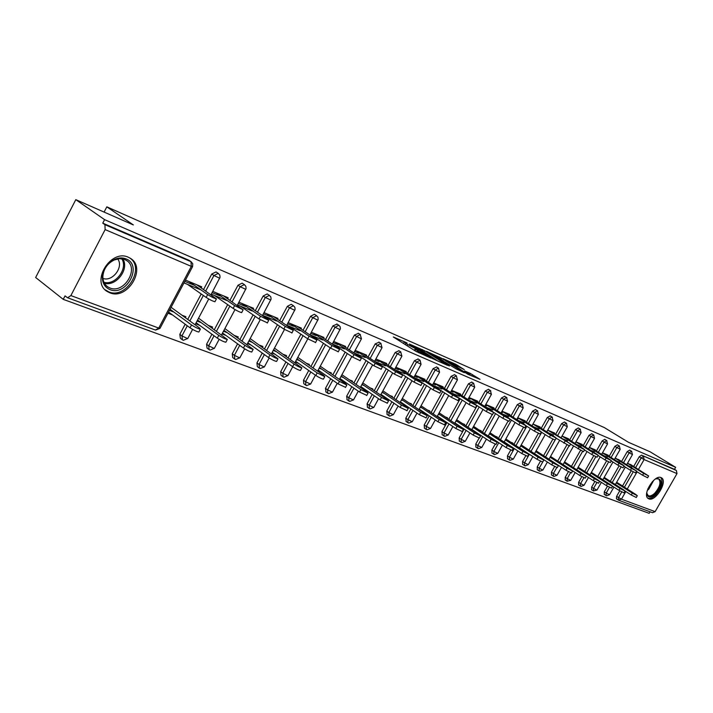 <?xml version="1.0" encoding="UTF-8"?>
<svg xmlns="http://www.w3.org/2000/svg" width="713" height="713" viewBox="0 0 713 713"><rect width="100%" height="100%" fill="white"/><g stroke="black" fill="none" stroke-linecap="round" stroke-linejoin="round"><path stroke-width="1.07" d="M407.105 342.98L393.273 336.946L415.759 351.259L430.643 357.988L417.462 350.725L415.795 349.325L418.593 350.27L407.729 344.548L404.262 341.999L407.105 342.98M661.058 477.603C654.445 474.172 641.691 495.285 648.349 498.61L648.848 498.859C655.55 502.05 668.081 481.186 661.477 477.817L661.058 477.603M128.295 257.233C110.675 248.739 90.346 282.107 107.351 291.572L109.74 292.767C127.556 300.601 147.154 267.758 130.283 258.266L128.295 257.233M464.261 369.628L455.696 364.245L442.942 358.648L467.969 374.307L480.027 379.334L470.206 373.362L464.618 370.938L470.393 374.949L463.298 371.286L447.283 360.938L464.261 369.628M70.872 295.583L158.749 328.078L191.307 266.368L105.132 229.595L70.872 295.583L67.592 297.776L65.035 295.886L63.243 299.353L35.65 277.5L75.801 199.658L133.358 224.934L106.825 206.841L604.303 427.559L628.411 442.265L650.087 451.784L675.648 467.318L104.588 219.649L102.77 223.16L104.927 224.666L190.995 261.689L188.82 260.209L102.77 223.16M75.801 199.658L104.588 219.649M424.743 350.823L409.324 344.022L431.721 358.238L447.604 365.386L424.743 350.823L424.128 351.937M426.543 351.384L441.605 358.256L464.359 372.703L456.284 368.96L444.859 361.963L440.839 360.234L449.342 366.01L426.463 351.536M517.914 418.959L517.21 418.665M502.487 412.586L501.48 412.167M486.551 406.009L485.232 405.456M470.099 399.209L468.441 398.522M453.103 392.186L451.071 391.348M435.518 384.922L433.112 383.933M417.337 377.418L414.511 376.25M398.505 369.637L395.243 368.291M379.013 361.58L375.279 360.038M358.799 353.238L354.566 351.491M337.837 344.575L333.069 342.605M316.091 335.591L310.743 333.39M293.498 326.26L287.535 323.8M270.013 316.563L263.4 313.827M245.593 306.483L238.267 303.453M220.174 295.975L212.091 292.642M106.825 206.841L104.107 212.091M105.132 229.595L104.927 224.666M193.695 285.04L184.792 281.368M675.648 467.318L674.489 469.341L676.387 470.5L677.002 473.601L655.122 511.649L652.52 512.692M650.087 511.791L649.195 513.342L63.243 299.353M185.38 317.704L185.897 316.732L181.94 315.199M201.191 287.829L201.726 286.822L185.469 280.093M173.972 312.125L169.48 310.387M167.992 313.194L172.484 314.914M183.981 282.909L200.246 289.612M621.602 461.454L627.199 451.641L629.748 450.108M604.276 494.376L604.294 491.81L607.458 486.257M610.292 481.293L619.08 465.874M618.224 499.973L616.442 498.842L616.585 496.373L619.757 490.829M622.52 485.999L631.228 470.758M633.697 466.445L639.213 456.775L641.557 455.161L676.387 470.5M674.489 469.341L641.557 455.161M188.82 260.209L189.266 260.468M609.187 480.589L607.743 479.671M620.497 460.758L615.185 458.103M616.611 460.981L619.65 462.238M596.371 451.053L602.12 440.919L604.784 439.36M578.662 484.947L578.635 482.291L581.808 476.694M584.767 471.489L593.733 455.687M583.599 470.74L582.058 469.742M578.234 468.263L577.69 468.058M595.195 450.313L595.426 449.912L589.401 447.416M590.605 450.277L594.339 451.819M569.625 440.028L575.543 429.556L578.332 427.969M551.505 474.947L551.434 472.202L554.625 466.56M557.709 461.097L566.88 444.885M556.479 460.295L554.83 459.225M550.766 457.657L550.026 457.372M568.377 439.235L568.617 438.807L562.04 436.08L579.188 446.935L584.633 449.743L583.172 448.575L565.926 437.693M562.994 438.914L567.512 440.777M541.22 428.317L547.317 417.488L550.24 415.884M522.691 464.341L522.567 461.489L525.784 455.767M528.993 450.072L538.368 433.388M527.682 449.217L525.909 448.058M519.955 448.236L520.445 448.424M521.595 446.391L520.633 446.017M539.901 427.479L540.16 427.016L532.967 424.039M533.636 426.829L539.019 429.048M511.007 415.875L517.281 404.645L520.365 403.023M492.041 453.058L491.854 450.099L495.134 444.252M498.432 438.343L508.066 421.125M497.041 437.425L497.282 436.998L495.143 436.178M488.298 436.089L489.368 436.499M490.544 434.395L489.332 433.932M509.599 414.975L509.875 414.476L502.014 411.214M502.353 413.95L508.708 416.57M478.797 402.604L485.277 390.965L488.521 389.316M459.377 441.035L459.136 437.96L464.101 429.039M465.874 425.848L477.122 405.626M464.386 424.868L464.644 424.395L462.354 423.513M454.734 423.21L456.222 423.78M457.443 421.615L455.937 421.035M477.3 401.642L477.603 401.107L468.985 397.533M468.949 400.207L476.4 403.273M444.395 388.442L451.088 376.348L454.52 374.681M424.502 428.201L424.19 424.993L429.235 415.875M431.089 412.515L442.639 391.624M429.511 411.454L429.796 410.938L427.31 409.975M418.994 409.503L420.813 410.198M422.06 407.952L420.242 407.248M442.8 387.409L443.121 386.82L433.673 382.908M433.201 385.492L441.882 389.066M407.569 373.282L414.485 360.698L418.121 359.022M387.186 414.467L386.785 411.116L391.909 401.802M393.861 398.246L405.724 376.642M392.168 397.096L392.48 396.526L389.797 395.483M380.706 394.806L382.881 395.644M384.164 393.309L381.99 392.471M405.857 372.168L406.205 371.526L395.822 367.231M394.85 369.708L404.931 373.853M368.042 357.026L375.198 343.907L379.066 342.213M347.151 399.726L346.661 396.232L351.848 386.713M353.906 382.943L366.108 360.573M352.097 381.696L352.445 381.063L349.53 379.931M339.575 379.031L342.151 380.02M343.479 377.596L340.894 376.598M366.206 355.814L366.589 355.119L355.163 350.386M349.308 349.869L356.607 336.447L361.42 338.88L353.808 352.864L365.27 357.534M325.52 339.548L332.935 325.841L337.053 324.139M305.761 385.127L303.8 383.737L303.497 380.216L308.756 370.51M310.93 366.491L323.479 343.318M308.987 365.136L309.371 364.423L306.207 363.202M295.28 362.035L298.31 363.193M299.683 360.68L296.644 359.504M323.542 338.229L323.96 337.463L311.358 332.24M309.986 334.78L322.597 339.967M279.63 320.698L287.339 306.34L291.225 304.308L291.742 304.647M259.265 368.024L257.331 366.625L256.947 362.953L262.25 353.069M264.559 348.764L277.473 324.718M262.464 347.276L262.901 346.473L259.443 345.137M247.42 343.666L250.985 345.039M252.393 342.418L248.828 341.037M277.509 319.255L277.963 318.408L264.033 312.642M262.625 315.28L276.564 321.019M229.969 300.316L237.99 285.245L242.126 283.159L242.723 283.569M208.954 349.513L207.064 348.113L206.583 344.263L211.93 334.228M214.39 329.593L227.679 304.629M212.126 327.962L212.617 327.053L208.838 325.591M195.576 323.773L199.738 325.369M201.191 322.641L197.029 321.028M227.679 298.729L228.178 297.784L212.75 291.394M211.289 294.157L226.734 300.512M203.579 289.487L211.761 274.033L216.03 271.929L216.681 272.366M182.216 339.673L180.362 338.283L179.828 334.335L185.175 324.228M187.724 319.415L201.209 293.961M253.097 309.201L253.57 308.301L238.917 302.232M237.482 304.932L252.144 310.975M237.803 337.81L238.267 336.955L234.657 335.565M222.028 333.925L225.878 335.404M227.313 332.73L223.463 331.242M255.299 310.708L263.159 296.011L267.17 293.943L267.723 294.317M234.613 358.96L232.705 357.561L232.269 353.791L237.598 343.826M239.978 339.37L253.079 314.87M300.975 328.925L301.403 328.123L288.159 322.632M286.769 325.226L300.03 330.68M286.171 356.375L286.581 355.618L283.275 354.343M271.822 353.033L275.111 354.29M276.501 351.723L273.204 350.457M303.016 330.297L310.574 316.278L314.353 314.264L314.834 314.585M282.954 376.74L281.011 375.341L280.672 371.749L285.949 361.954M288.195 357.792L300.922 334.192M345.279 347.186L345.671 346.456L333.675 341.482M332.329 343.969L344.334 348.915M330.939 373.567L331.304 372.899L328.274 371.723M317.846 370.689L320.645 371.767M321.991 369.298L319.183 368.211M347.178 348.452L354.459 335.039L358.452 333.345M326.019 391.954L325.476 388.371L330.698 378.763M332.819 374.869L345.19 352.106M386.393 364.138L386.749 363.47L375.867 358.96M374.61 361.375L385.457 365.84M372.489 389.53L372.819 388.933L370.029 387.854M360.52 387.061L362.881 387.97M364.191 385.599L361.821 384.681M388.157 365.306L395.198 352.454L398.941 350.769M367.525 407.23L367.079 403.808L372.239 394.387M374.245 390.733L386.277 368.746M424.654 379.913L424.984 379.307L415.082 375.207M414.369 377.738L423.727 381.589M411.16 404.396L411.463 403.852L408.879 402.854M400.189 402.284L402.177 403.05M403.442 400.759L401.455 399.984M426.303 380.992L433.103 368.657L436.632 366.99M406.169 421.454L405.813 418.174L410.893 408.959M412.8 405.501L424.502 384.254M460.34 394.646L460.651 394.084L451.632 390.35M451.382 392.97L459.43 396.285M447.238 418.273L447.514 417.782L445.126 416.855M437.167 416.472L438.816 417.105M440.046 414.895L438.397 414.253M461.89 395.644L468.468 383.781L471.801 382.123M442.229 434.725L441.953 431.588L446.953 422.568M448.771 419.289L460.17 398.736M493.717 408.415L494.002 407.898L485.776 404.494M485.927 407.194L492.817 410.028M480.981 431.249L481.23 430.804L479.011 429.948M471.721 429.725L473.067 430.242M474.261 428.112L472.906 427.586M495.161 409.342L501.542 397.916L504.697 396.276M475.972 447.149L475.758 444.128L479.091 438.156M482.416 432.194L492.211 414.645M524.991 421.321L525.258 420.848L517.736 417.729M518.244 420.501L524.1 422.907M512.602 443.415L512.825 443.005L510.775 442.212M504.385 442.265L505.152 442.559M506.319 440.491L505.232 440.073M526.354 422.194L532.531 411.169L535.534 409.556M507.603 458.789L507.451 455.883L510.695 450.108M513.948 444.297L523.449 427.363M554.357 433.451L554.607 433.005L547.736 430.153L570.641 444.012L551.844 431.855M548.547 432.969L553.484 435.001M542.299 454.841L540.588 453.726M536.399 452.113L535.552 451.784M555.641 434.262L561.639 423.611L564.5 422.016M537.317 469.724L537.219 466.926L540.418 461.249M543.564 455.669L552.842 439.226M581.986 444.859L582.218 444.44L575.926 441.837M577.013 444.68L581.122 446.374M570.24 465.598L568.644 464.564M564.705 463.04L564.063 462.799M583.198 445.616L589.027 435.322L591.754 433.754M565.284 480.018L565.231 477.318L568.413 471.703M571.434 466.373L580.507 450.366M608.029 455.616L608.251 455.224L602.485 452.835M603.804 455.714L607.182 457.104M596.576 475.731L595.088 474.778M591.371 473.343L590.925 473.174M609.169 456.329L614.847 446.356L617.449 444.805M591.656 489.724L591.647 487.122L594.82 481.542M597.708 476.462L606.594 460.856M632.609 465.767L627.538 463.209M629.062 466.106L631.78 467.229M621.442 485.312L620.052 484.421M414.315 350.341L415.367 348.675M415.055 350.671L414.422 350.395M403.531 343.345L402.845 343.042M412.185 345.377L431.909 358.042L436.463 360.092L421.338 350.172L412.185 345.377M437.844 357.329L430.634 353.612L439.493 359.272L443.504 361.001L437.844 357.329M199.016 331.723L198.856 332.026C196.565 331.545 193.624 330.137 190.041 327.802L191.539 324.959C195.13 327.294 198.071 328.711 200.362 329.201L199.515 328.007L171.182 307.365M170.068 309.273L191.539 324.959M168.598 312.062L190.041 327.802M215.068 301.492L214.934 301.742C212.697 301.153 209.765 299.71 206.146 297.419L207.652 294.567C211.28 296.858 214.203 298.301 216.449 298.899L196.85 284.808M206.146 297.419L187.483 284.353M207.652 294.567L188.963 281.537M109.927 289.585C104.989 287.446 102.467 283.364 102.36 277.321C103.055 269.14 107.191 263.133 114.766 259.309C118.768 257.651 122.502 257.5 125.969 258.864C143.09 265.102 126.477 296.795 109.927 289.585M124.704 259.523L119.704 258.676L114.338 259.933C107.324 263.471 103.501 269.024 102.859 276.599C102.877 281.252 104.579 284.719 107.975 287.009L109.855 287.954C124.115 294.291 139.846 267.963 126.326 260.361L124.704 259.523M105.043 289.701L108.741 291.858C126.37 299.62 145.835 267.223 129.249 257.678M117.681 258.908C124.035 266.84 112.494 282.116 102.93 278.409M655.167 479.154L657.119 478.352C662.832 479.635 662.324 484.822 655.595 493.895C651.183 497.808 648.295 498.013 646.923 494.501L646.798 492.353M646.771 493.138L648.126 495.58C649.926 496.48 652.181 495.642 654.89 493.066C659.953 486.943 661.201 482.238 658.643 478.931L655.871 478.788M647.725 498.102C649.953 498.957 652.653 497.861 655.826 494.822C661.896 487.576 663.545 481.81 660.782 477.505M225.994 341.964L225.843 342.24C223.668 341.785 220.825 340.422 217.305 338.131L218.784 335.36C222.304 337.641 225.148 339.014 227.322 339.477L198.553 318.176M197.572 320.021L218.784 335.36M196.12 322.748L217.305 338.131M251.867 351.785L251.734 352.035C249.666 351.607 246.903 350.279 243.445 348.042L244.898 345.324C248.365 347.561 251.119 348.898 253.177 349.334L224.88 328.577M223.953 330.324L244.898 345.324M222.527 332.998L243.445 348.042M276.706 361.206L276.573 361.438C274.612 361.036 271.938 359.735 268.543 357.543L269.969 354.887C273.364 357.079 276.047 358.381 277.999 358.791L250.156 338.559M249.283 340.208L269.969 354.887M247.874 342.819L268.543 357.543M300.565 370.252L300.44 370.475C298.578 370.092 295.975 368.826 292.642 366.678L294.041 364.076C297.383 366.215 299.986 367.489 301.849 367.881L274.452 348.14M273.614 349.691L294.041 364.076M272.232 352.258L292.642 366.678M323.497 378.959L323.39 379.156C321.616 378.79 319.085 377.56 315.806 375.457L317.187 372.908L324.772 376.616L323.693 375.386L297.802 357.347M297.009 358.817L317.187 372.908M295.654 361.331L315.806 375.457M241.778 312.383L241.654 312.615C239.523 312.062 236.689 310.663 233.133 308.417L234.622 305.627L243.133 309.834L223.49 295.842M233.133 308.417L214.47 295.467M234.622 305.627L215.923 292.704M267.384 322.829L259.015 318.961L260.477 316.233L268.73 320.324L267.731 319.21L249.051 306.43M259.015 318.961L240.361 306.118M260.477 316.233L241.787 303.426M291.965 332.855L283.845 329.076L285.28 326.402L293.293 330.386L292.25 329.263L273.596 316.599M283.845 329.076L265.218 316.349M285.28 326.402L266.617 313.711M315.574 342.481L307.695 338.791L309.103 336.171L316.893 340.056L315.806 338.925L297.187 326.376M307.695 338.791L289.104 326.18M309.103 336.171L290.476 323.595M338.274 351.741L330.618 348.131L332.008 345.564L339.575 349.352L338.452 348.211L319.887 335.778M330.618 348.131L312.071 335.636M332.008 345.564L313.426 333.096M345.573 387.328L338.087 383.897L339.45 381.402L346.83 385.02L345.716 383.79L320.28 366.197M319.531 367.587L339.45 381.402M318.185 370.056L338.087 383.897M360.118 360.644L352.668 357.115L354.031 354.602L361.393 358.291L360.234 357.142L341.732 344.825M352.668 357.115L334.183 344.736M354.031 354.602L335.511 342.249M366.821 395.385L359.539 392.034L360.885 389.574L368.068 393.113L366.919 391.883L341.928 374.708M341.206 376.027L360.885 389.574M339.887 378.451L359.539 392.034M381.143 369.209L373.897 365.76L375.243 363.3L382.409 366.901L381.205 365.742L362.774 353.541M373.897 365.76L355.466 353.496M375.243 363.3L356.785 351.063M387.302 403.148L380.207 399.859L381.526 397.453L388.523 400.911L387.346 399.672L362.783 382.908M362.097 384.164L381.526 397.453M360.805 386.544L380.207 399.859M401.401 377.471L394.342 374.093L395.662 371.669L402.649 375.19L401.419 374.031L383.059 361.946M394.342 374.093L375.992 361.946M395.662 371.669L377.284 359.548M407.043 410.635L400.136 407.417L401.437 405.055L408.255 408.433L407.043 407.194L382.899 390.804M382.248 392.007L401.437 405.055M380.965 394.334L400.136 407.417M420.928 385.43L414.048 382.115L415.358 379.744L422.158 383.184L420.902 382.025L402.631 370.047M414.048 382.115L395.777 370.092M415.358 379.744L397.052 367.739M426.089 417.854L419.351 414.699L420.634 412.381L427.292 415.679L426.044 414.44L402.31 398.424M401.686 399.565L420.634 412.381M400.421 401.856L419.351 414.699M439.769 393.104L433.058 389.868L434.351 387.533L440.99 390.902L439.698 389.735L421.517 377.872M433.058 389.868L414.877 377.952M434.351 387.533L416.134 375.644M444.475 424.823L437.907 421.731L439.172 419.449L445.661 422.684L444.395 421.445L421.053 405.777M420.456 406.865L439.172 419.449M419.208 409.119L437.907 421.731M457.96 400.519L451.418 397.337L452.684 395.055L459.163 398.344L457.853 397.177L439.761 385.43M451.418 397.337L433.317 385.546M452.684 395.055L434.556 383.273M462.238 431.561L455.83 428.522L457.069 426.285L463.414 429.449L462.122 428.21L439.163 412.872M438.584 413.914L457.069 426.285M437.363 416.125L455.83 428.522M475.526 407.676L469.136 404.565L470.384 402.319L476.721 405.537L475.384 404.369L457.381 392.729M469.136 404.565L458.878 397.899M470.384 402.319L452.363 390.653M479.412 438.067L473.147 435.082L474.368 432.88L480.571 435.991L479.252 434.743L456.668 419.725M456.106 420.723L474.368 432.88M454.903 422.898L473.147 435.082M492.505 414.592L486.266 411.544L487.496 409.333L493.681 412.488L492.326 411.312L474.43 399.788M486.266 411.544L476.721 405.367M487.496 409.333L469.573 397.774M496.016 444.359L489.893 441.427L491.105 439.27L497.166 442.31L495.829 441.071L473.592 426.356M473.058 427.31L491.105 439.27M471.872 429.449L489.893 441.427M508.93 421.285L502.825 418.29L504.038 416.116L510.089 419.208L508.708 418.032L490.918 406.624M502.825 418.29L493.752 412.444M504.038 416.116L486.213 404.672M512.086 450.447L506.096 447.568L507.291 445.447L513.217 448.424L511.863 447.185L489.974 432.773M489.466 433.682L507.291 445.447M488.289 435.786L506.096 447.568M524.813 427.755L518.85 424.814L520.044 422.684L525.962 425.706L524.563 424.538L506.881 413.237M518.85 424.814L510.107 419.208L508.877 421.374M520.044 422.684L502.326 411.348M527.647 456.338L521.782 453.513L522.959 451.427L528.761 454.35L527.388 453.111L505.838 438.976M505.348 439.859L522.959 451.427M504.189 441.926L521.782 453.513M540.196 434.021L534.358 431.133L535.543 429.039L541.336 432.007L539.919 430.83L522.344 419.636M534.358 431.133L525.944 425.75M535.543 429.039L517.932 417.809M542.709 462.051L536.978 459.27L538.137 457.211L543.823 460.081L542.424 458.851L521.212 444.983M520.731 445.83L538.137 457.211M519.59 447.862L536.978 459.27M555.097 440.09L549.384 437.256L550.543 435.188L556.22 438.103L554.785 436.926L537.317 425.839M549.384 437.256L541.283 432.096M550.543 435.188L533.048 424.075M557.316 467.585L551.702 464.849L552.842 462.826L558.413 465.642L557.005 464.413L536.105 450.812M535.65 451.623L552.842 462.826M534.518 453.62L551.702 464.849M569.535 445.973L556.149 438.237M571.478 472.951L565.979 470.259L567.102 468.272L572.557 471.035L571.14 469.805L550.552 456.454M550.106 457.229L567.102 468.272M557.325 464.626L565.979 470.259M583.537 451.677L570.552 444.181M585.213 478.147L579.821 475.509L580.935 473.548L586.282 476.266L584.847 475.036L564.562 461.926M564.135 462.675L580.935 473.548M572.245 470.589L579.821 475.509M597.111 457.202L591.737 454.511L592.86 452.541L598.198 455.295L596.728 454.128L579.598 443.352M591.737 454.511L584.508 449.948M592.86 452.541L575.908 441.873M598.546 483.2L593.261 480.598L594.357 478.664L599.606 481.337L598.154 480.116L578.163 467.238M577.753 467.96L594.357 478.664M586.211 476.043L593.261 480.598M610.292 462.568L605.025 459.921L606.121 457.987L611.362 460.687L609.882 459.52L592.868 448.851M605.025 459.921L598.055 455.536M606.121 457.987L589.375 447.47M611.487 488.102L606.3 485.544L607.387 483.637L612.538 486.266L611.077 485.045L591.371 472.389M590.97 473.084L607.387 483.637M599.624 481.239L606.3 485.544M623.091 467.781L617.913 465.179L619 463.263L624.142 465.928L622.654 464.76L605.756 454.19M617.913 465.179L611.21 460.963M619 463.263L602.449 452.898M624.062 492.861L618.973 490.339L620.043 488.467L625.096 491.052L623.625 489.84L604.196 477.398M603.813 478.066L620.043 488.467M612.574 486.23L618.973 490.339M635.515 472.835L630.444 470.277L631.513 468.396L636.557 471.008L618.278 459.377M630.444 470.277L623.973 466.231M631.513 468.396L615.141 458.174M636.281 497.487L631.281 495.009L632.342 493.164L637.306 495.704L635.827 494.492L616.665 482.255M616.29 482.906L632.342 493.164M625.105 491.052L631.281 495.009M647.591 477.755L642.609 475.232L643.67 473.379L648.625 475.954L630.444 464.421M642.609 475.232L636.37 471.338M643.67 473.379L627.485 463.298M155.407 330.039L158.749 328.078L160.095 328.167M67.592 297.776L155.532 330.083L159.979 328.381L192.492 266.769L191.307 266.368L190.995 261.689L192.751 263.685L192.572 266.626M677.002 473.601L644.106 459.564L638.474 469.412M637.11 471.801L627.253 489.02M625.827 491.515L621.442 499.189L655.122 511.649M616.585 496.373L621.442 499.189L618.34 500.071L618.492 497.603L621.727 491.943M635.622 467.639L641.147 457.969L643.491 456.347L644.106 459.564L639.213 456.775M179.828 334.335L181.931 335.912L187.296 325.788M189.854 320.966L203.357 295.467M205.736 290.984L213.936 275.512L211.761 274.033M211.021 294.656L220.059 277.268L219.756 274.986L218.205 273.391L213.936 275.512L219.729 278.23M192.59 329.406L187.697 338.639L181.931 335.912L182.466 339.86L183.357 340.306L187.804 338.443M206.583 344.263L208.695 345.823L214.043 335.761M216.511 331.126L229.827 306.118M232.126 301.795L240.156 286.706L237.99 285.245M232.269 353.791L234.381 355.332L239.72 345.35M242.108 340.885L255.227 316.349M257.455 312.178L265.325 297.455L263.159 296.011M256.947 362.953L259.051 364.477L264.371 354.575M266.689 350.261L279.621 326.189M281.787 322.151L289.505 307.784L287.339 306.34M280.672 371.749L282.776 373.255L288.07 363.452M290.316 359.281L303.061 335.645M305.164 331.75L312.74 317.704L310.574 316.278M303.497 380.216L305.601 381.713L310.859 371.99M313.043 367.961L325.609 344.753M327.659 340.983L335.092 327.249L332.935 325.841M325.476 388.371L327.57 389.851L332.811 380.225M334.923 376.33L347.32 353.532M361.473 338.791L360.181 334.468L356.607 336.447L354.459 335.039M346.661 396.232L348.746 397.694L353.951 388.166M356.01 384.387L368.229 361.99M370.172 358.434L377.337 345.297L375.198 343.907M367.079 403.808L369.165 405.26L374.325 395.822M376.339 392.159L388.389 370.154M390.278 366.696L397.328 353.835L395.198 352.454M386.785 411.116L388.861 412.551L393.986 403.219M395.947 399.663L407.836 378.024M409.681 374.664L416.606 362.061L414.485 360.698M405.813 418.174L407.872 419.592L412.961 410.367M414.877 406.9L426.597 385.635M428.406 382.364L435.215 370.011L433.103 368.657M424.19 424.993L426.24 426.401L431.294 417.265M433.156 413.896L444.725 392.979M446.49 389.797L453.183 377.685L451.088 376.348M441.953 431.588L443.994 432.978L449.012 423.941M450.83 420.661L462.247 400.091M463.967 396.989L470.553 385.109L468.468 383.781M459.136 437.96L461.168 439.333L466.142 430.402M467.915 427.212L479.181 406.963M480.865 403.941L487.353 392.284L485.277 390.965M475.758 444.128L477.781 445.491L482.71 436.659M484.448 433.54L495.571 413.611M497.219 410.661L503.61 399.218L501.542 397.916M491.854 450.099L493.868 451.445L498.761 442.711M500.455 439.671L511.435 420.055M513.048 417.176L519.34 405.938L517.281 404.645M507.451 455.883L509.456 457.22L514.296 448.584M515.962 445.616L526.8 426.303M528.378 423.486L534.572 412.453L532.531 411.169M522.567 461.489L524.554 462.808L529.358 454.27M530.989 451.374L541.693 432.354M543.244 429.6L549.34 418.754L547.317 417.488M537.219 466.926L539.197 468.236L542.638 462.14M545.552 456.962L555.035 440.162M557.646 435.527L563.653 424.868L561.639 423.611M551.434 472.202L553.404 473.494L556.764 467.55M559.687 462.38L569.001 445.901M571.612 441.285L577.539 430.804L575.543 429.556M565.231 477.318L567.183 478.601L570.507 472.737M573.404 467.639L582.592 451.418M585.177 446.864L591.015 436.552L589.027 435.322M578.635 482.291L580.569 483.557L583.867 477.763M586.719 472.746L595.792 456.766M598.341 452.283L604.098 442.14L602.12 440.919M591.647 487.122L593.572 488.378L596.843 482.63M599.651 477.71L608.617 461.953M611.121 457.55L616.807 447.568L614.847 446.356M604.294 491.81L606.21 493.057L609.463 487.353M612.217 482.532L621.085 466.979M623.545 462.666L629.151 452.844L627.199 451.641M624.428 487.211L633.206 471.872M237.269 305.333L246.101 288.409L245.807 286.171L244.301 284.621L240.156 286.706L245.78 289.362M219.158 339.326L214.274 348.479L208.695 345.823L209.167 349.673L210.032 350.11L214.372 348.292M242.384 283.302L244.702 284.852M262.455 315.592L271.1 299.103L270.815 296.902L269.345 295.396L265.325 297.455L270.78 300.048M244.657 348.835L239.791 357.926L234.381 355.332L234.809 359.102L235.646 359.521L239.889 357.748M286.644 325.458L295.111 309.371L294.834 307.214L293.399 305.743L289.505 307.784L294.79 310.307M269.166 357.971L264.309 366.999L259.051 364.477L259.434 368.149L260.254 368.559L264.398 366.839M309.897 334.941L318.194 319.246L317.918 317.133L316.519 315.69L312.74 317.704L317.873 320.173M292.731 366.74L287.883 375.724L282.776 373.255L283.114 376.856L283.908 377.257L287.963 375.573M332.276 344.076L340.404 328.746L340.128 326.67L338.764 325.253L335.092 327.249L340.083 329.656M315.413 375.181L310.565 384.12L305.601 381.713L305.895 385.234L306.67 385.617L310.645 383.977M337.249 383.318L332.41 392.203L327.57 389.851L327.837 393.291L328.586 393.674L332.481 392.07M374.566 361.348L382.025 347.677L380.813 343.345L377.337 345.297L382.07 347.596M358.282 391.161L353.461 399.993L348.746 397.694L348.969 401.062L349.709 401.428L353.523 399.868M394.565 369.521L401.891 356.161L400.706 351.901L397.328 353.835L401.936 356.081M378.558 398.727L373.755 407.497L369.165 405.26L369.352 408.558L370.074 408.914L373.817 407.39M413.87 377.418L421.062 364.343L420.064 360.243L416.606 362.061L421.098 364.272M398.121 406.045L393.335 414.743L388.861 412.551L389.022 415.786L389.726 416.134L393.389 414.645M432.497 385.038L439.565 372.239L438.424 368.131L435.215 370.011L439.6 372.168M417.007 413.103L412.239 421.739L407.872 419.592L408.005 422.764L408.692 423.103L412.292 421.65M450.491 392.4L457.434 379.86L456.311 375.822L453.183 377.685L457.47 379.806M435.251 419.939L430.509 428.504L426.24 426.401L426.347 429.502L427.025 429.841L430.563 428.415M467.888 399.521L474.706 387.239L473.61 383.264L470.553 385.109L474.733 387.177M452.88 426.543L448.165 435.037L443.994 432.978L444.074 436.017L444.734 436.347L448.21 434.948M484.706 406.41L491.409 394.369L490.33 390.457L487.353 392.284L491.435 394.316M469.929 432.934L465.241 441.356L461.168 439.333L461.222 442.318L461.872 442.639L465.286 441.276M461.409 442.416L459.19 440.946M488.387 389.218L490.838 390.929M500.981 413.077L507.576 401.267L506.515 397.417L503.61 399.218L507.603 401.214M486.426 439.128L481.765 447.47L477.781 445.491L477.808 448.424L478.45 448.735L481.81 447.399M477.995 448.513L475.794 447.06M504.572 396.187L506.979 397.827M516.729 419.529L523.217 407.943L522.299 404.218L519.34 405.938L523.244 407.898M502.398 445.117L497.772 453.388L493.868 451.445L493.877 454.324L494.501 454.627L497.808 453.316M494.047 454.413L491.863 452.978M520.24 402.934L522.602 404.521M531.987 425.786L538.377 414.413L537.468 410.741L534.572 412.453L538.404 414.369M517.87 450.937L513.271 459.127L509.456 457.22L509.439 460.045L510.053 460.348L513.307 459.065M509.599 460.126L507.442 458.709M535.418 409.467L537.736 411.009M546.782 431.846L553.065 420.679L552.058 417.007L549.34 418.754L553.092 420.643M532.861 456.57L528.288 464.68L524.554 462.808L524.518 465.589L525.125 465.883L528.324 464.626M524.679 465.66L522.531 464.27M550.133 415.804L552.415 417.301M561.113 437.729L567.307 426.757L566.416 423.201L563.653 424.868L567.325 426.722M547.397 462.033L542.86 470.072L539.197 468.236L539.144 470.963L539.732 471.248L542.887 470.019M539.295 471.035L537.165 469.653M564.402 421.944L566.639 423.406M575.026 443.433L581.122 432.657L580.141 429.092L577.539 430.804L581.14 432.622M561.496 467.345L556.996 475.304L553.404 473.494L553.333 476.177L553.912 476.462L557.022 475.25M553.475 476.248L551.363 474.885M578.234 427.898L580.444 429.324M588.519 448.967L594.526 438.379L593.653 434.912L591.015 436.552L594.544 438.343M575.177 472.496L570.703 480.375L567.183 478.601L567.093 481.239L570.739 480.33M567.236 481.302L565.151 479.956M591.665 433.682L593.84 435.082M601.62 454.341L607.538 443.932L606.674 440.518L604.098 442.14L607.556 443.905M588.466 477.496L584.027 485.303L580.569 483.557L580.471 486.15L581.033 486.426L584.054 485.259M580.596 486.213L578.528 484.885M604.704 439.297L606.852 440.67M614.348 459.573L620.185 449.333L619.33 445.955L616.807 447.568L620.203 449.297M601.371 482.362L596.959 490.089L593.572 488.378L593.457 490.927L596.986 490.045M593.581 490.981L591.532 489.671M617.369 444.752L619.49 446.097M626.718 464.644L632.467 454.573L631.54 451.204L629.151 452.844L632.484 454.546M613.902 487.086L609.535 494.742L606.21 493.057L606.077 495.562L606.62 495.829L609.562 494.697M606.193 495.615L604.161 494.314M629.668 450.046L631.771 451.374M405.225 344.557L405.875 343.363M407.078 345.734L407.729 344.548M416.82 351.883L417.462 350.725M418.834 352.855L419.342 351.919M421.891 350.529L422.426 349.566M438.816 357.935L439.324 357.017M441.017 359.325L441.605 358.256M469.707 374.263L470.206 373.362M471.721 375.947L472.469 374.583M455.206 365.118L455.696 364.245M457.381 366.473L457.933 365.457M122.832 258.944C129.597 268.997 116.192 286.751 104.446 283.266M103.955 282.295C115.337 285.726 128.349 268.489 121.754 258.757M653.696 480.348L648.768 489.207L647.252 490.517M647.796 488.975L652.538 481.498M563.938 443.183L565.088 441.151M578.056 448.932L579.188 446.935M105.693 290.316L107.351 291.572M616.442 498.842L618.884 500.33L652.627 512.727M189.123 260.37L191.298 261.849M195.059 324.754L208.722 298.997M216.315 272.072L218.49 273.542M221.574 334.78L235.005 309.585M247.028 344.406L260.236 319.736M267.42 294.077L269.594 295.521M271.484 353.657L284.478 329.486M291.457 304.424L293.631 305.859M294.986 362.569L307.793 338.853M314.576 314.38L316.741 315.806M317.597 371.143L330.217 347.864M336.812 323.952L338.969 325.369M327.713 393.202L325.743 391.811M339.37 379.405L351.812 356.536M358.229 333.176L360.377 334.575M348.862 400.982L346.883 399.601M360.35 387.373L372.614 364.913M378.853 342.053L381 343.443M369.254 408.487L367.275 407.105M380.573 395.055L392.667 372.988M398.745 350.618L400.875 351.99M388.924 415.724L386.945 414.351M400.091 402.471L412.016 380.778M417.934 358.88L420.064 360.243M407.925 422.702L405.947 421.338M418.923 409.636L430.688 388.309M436.463 366.856L438.575 368.211M426.267 429.449L424.297 428.094M437.122 416.561L448.727 395.59M454.359 374.566L456.463 375.903M444.003 435.973L442.033 434.627M454.707 423.255L466.159 402.631M471.658 382.016L473.744 383.336M471.712 429.734L483.013 409.44M488.173 436.008L499.323 416.036M504.1 442.078L515.116 422.417M519.536 447.96L530.41 428.602M534.492 453.664L545.222 434.609M548.992 459.199L559.589 440.42M563.065 464.573L573.528 446.071M576.719 469.778L587.057 451.552M589.972 474.84L600.186 456.873M602.85 479.76L612.939 462.051M615.355 484.537L625.328 467.077M403.478 343.443L404.191 342.124M414.993 350.778L415.724 349.45M198.856 332.026L200.362 329.201M216.449 298.899L214.934 301.742M102.859 276.599L102.36 277.321M114.338 259.933L114.766 259.309M106.683 286.038L107.975 287.009M646.86 493.619L646.923 494.501M656.29 478.673L657.119 478.352M225.843 342.24L227.322 339.477M251.734 352.035L253.177 349.334M276.573 361.438L277.999 358.791M300.44 370.475L301.849 367.881M323.39 379.156L324.772 376.616M243.133 309.834L241.654 312.615M268.73 320.324L267.268 323.042M293.293 330.386L291.858 333.051M316.893 340.056L315.476 342.668M339.575 349.352L338.185 351.901M345.466 387.516L346.83 385.02M361.393 358.291L360.029 360.796M366.723 395.563L368.068 393.113M382.409 366.901L381.063 369.352M387.212 403.308L388.523 400.911M402.649 375.19L401.321 377.605M406.954 410.786L408.255 408.433M422.158 383.184L420.857 385.555M426.009 417.996L427.292 415.679M440.99 390.902L439.707 393.219M444.404 424.957L445.661 422.684M459.163 398.344L457.898 400.626M462.176 431.677L463.414 429.449M476.721 405.537L475.473 407.774M479.35 438.183L480.571 435.991M493.681 412.488L492.451 414.69M495.954 444.466L497.166 442.31M512.032 450.545L513.217 448.424M525.962 425.706L524.768 427.836M527.593 456.436L528.761 454.35M541.336 432.007L540.16 434.101M542.664 462.14L543.823 460.081M556.22 438.103L555.062 440.162M557.272 467.666L558.413 465.642M570.641 444.012L569.5 446.035M571.434 473.022L572.557 471.035M584.633 449.743L583.501 451.739M585.177 478.218L586.282 476.266M598.198 455.295L597.084 457.265M598.51 483.262L599.606 481.337M611.362 460.687L610.257 462.621M611.451 488.164L612.538 486.266M624.142 465.928L623.055 467.835M624.027 492.924L625.096 491.052M636.557 471.008L635.488 472.888M636.246 497.54L637.306 495.704M648.625 475.954L647.564 477.799"/></g></svg>
